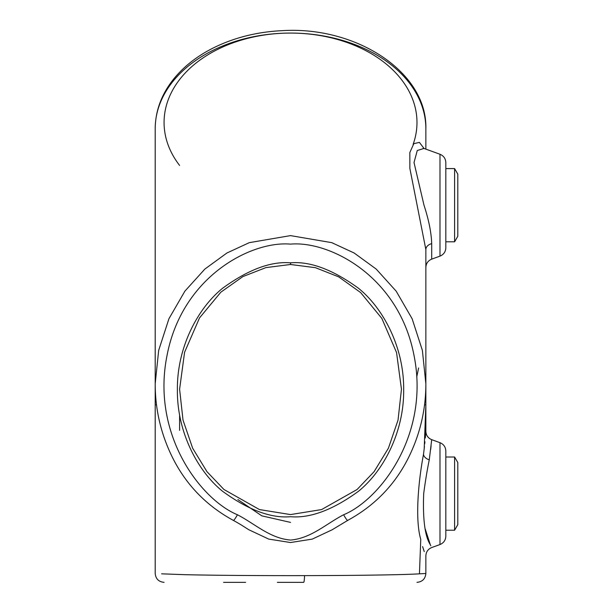 <?xml version="1.0" encoding="UTF-8"?>
<svg xmlns="http://www.w3.org/2000/svg" width="613" height="613" viewBox="0 0 613 613"><rect width="100%" height="100%" fill="white"/><g stroke="black" fill="none" stroke-linecap="round" stroke-linejoin="round"><path stroke-width="0.92" d="M290.524 264.494L265.919 267.605L242.894 276.586L220.833 292.194L199.509 317.932L184.582 352.268L179.601 389.217L183.011 420.074L192.651 448.21L206.949 471.65L223.967 489.511L259.468 509.572L290.524 514.583L321.587 509.572L357.08 489.511L374.106 471.65L388.404 448.21L398.044 420.074L401.454 389.217L396.55 352.544L381.853 318.431L360.666 292.593L338.698 276.869L315.434 267.682L290.524 264.494L290.524 262.839C310.193 261.146 332.821 269.605 358.413 288.225C382.711 307.703 404.12 346.682 403.676 389.776C404.12 432.862 382.711 471.841 358.413 491.327C332.821 509.939 310.193 518.406 290.524 516.713C270.862 518.406 248.234 509.939 222.642 491.327C198.344 471.841 176.935 432.862 177.379 389.776C176.935 346.682 198.344 307.703 222.642 288.225C248.234 269.605 270.862 261.146 290.524 262.839M161.61 573.829L184.613 574.672C212.527 575.354 259.061 575.707 304.554 575.615A8.873 0.927 90 0 1 303.657 582.35L277.36 582.35M223.592 582.35L245.614 582.35M445.827 162.606L445.827 247.79C445.628 251.79 443.674 254.571 439.988 256.127L439.988 154.261C443.674 155.825 445.628 158.598 445.827 162.606M422.602 546.604L424.242 551.616M304.554 575.615C357.088 575.53 404.473 574.818 419.445 573.829L420.756 539.371C427.207 561.224 427.207 561.224 420.756 539.371C414.603 518.314 418.894 478.408 423.506 454.279L424.196 448.724C426.456 425.652 426.456 425.652 424.196 448.724L425.859 404.864L424.525 404.864M419.445 573.829L425.859 573.477L425.859 555.899C426.066 551.899 428.012 549.118 431.698 547.555L439.988 544.543L439.988 442.678L431.698 439.659L429.276 459.834C427.261 469.527 425.391 480.784 423.69 493.611C422.709 519.219 424.909 536.229 430.272 544.628L425.215 528.965M430.793 545.746L430.288 544.658M439.988 442.678C443.674 444.233 445.628 447.015 445.827 451.015L445.827 536.199C445.628 540.206 443.674 542.98 439.988 544.543M439.988 154.261L423.997 148.446L417.277 150.507L414.02 162.537L423.997 205.194C428.778 219.86 431.345 232.672 431.698 243.629L431.698 259.146C428.004 260.701 426.058 263.483 425.859 267.483M155.204 385.209L155.196 404.864L156.53 404.864M416.986 582.35C422.372 581.821 425.33 578.864 425.859 573.477L425.606 573.484M423.345 573.607L419.721 573.814M431.698 439.659C428.012 438.096 426.066 435.322 425.859 431.322L425.292 438.027M424.932 441.728L424.717 443.82M424.449 446.402L424.196 448.724M237.89 499.572L261.782 515.84L290.524 522.399M425.859 149.12L425.859 128.768A135.335 95.697 180 0 0 290.524 33.071A135.335 95.697 180 0 0 155.196 128.768L155.196 383.753M164.069 582.35C158.683 581.821 155.725 578.864 155.196 573.477L155.196 383.761L158.675 350.375L168.927 318.745L184.904 291.137L204.888 269.046L226.933 252.985L249.315 242.648L290.524 235.614L331.74 242.648L354.122 252.985L376.167 269.046L396.151 291.137L412.128 318.745L422.38 350.375L425.859 383.761L425.859 431.322M416.733 377.041L418.61 367.969M431.698 243.629A8.873 6.322 0 0 0 425.859 249.568L425.859 383.753M425.859 249.568L409.859 168.353L409.836 152.507L413.829 143.664L419.407 142.392L424.043 148.461M237.438 514.759A8.873 1.057 117.4 0 1 233.354 520.399C242.296 525.326 244.311 526.988 248.893 529.778L268.739 539.095L290.493 542.528L312.247 539.118L332.162 529.778L347.701 520.399A8.873 1.057 -117.4 0 1 343.617 514.759C380.091 499.672 429.997 434.87 414.028 355.502C398.825 275.95 329.281 240.641 290.524 244.127C251.774 240.641 182.23 275.95 167.027 355.502C151.059 434.87 200.964 499.672 237.438 514.759C254.801 523.724 270.233 538.566 290.692 540.053C311.136 538.306 326.3 523.709 343.617 514.759M430.663 449.635L431.092 445.85M233.354 520.399L233.354 520.399C206.274 505.641 185.977 484.645 172.445 457.421C160.951 434.142 155.204 409.584 155.196 383.761M454.601 456.999L454.601 530.214L457.804 524.667L457.804 462.547L454.601 456.999L445.827 456.999M454.601 168.59L454.601 241.806L457.804 236.258L457.804 174.138L454.601 168.59L445.827 168.59M423.506 454.279A8.873 5.709 -171.8 0 0 429.276 459.834M179.601 165.426A126.454 89.421 0 0 1 290.524 33.071A126.454 89.421 0 0 1 413.116 144.43M439.988 256.127L431.698 259.146M179.601 430.364L179.601 414.786M423.238 148.024L423.997 148.446M347.701 520.399C374.773 505.641 395.079 484.653 408.603 457.428C420.104 434.142 425.851 409.584 425.859 383.761M425.859 128.768C427.437 72.311 356.36 25.991 282.363 30.65C257.452 31.815 234.641 37.477 213.937 47.63C197.662 55.722 184.406 65.989 174.153 78.426C161.694 93.781 155.373 110.562 155.196 128.768M445.827 530.214L454.601 530.214M445.827 241.806L454.601 241.806"/></g></svg>
